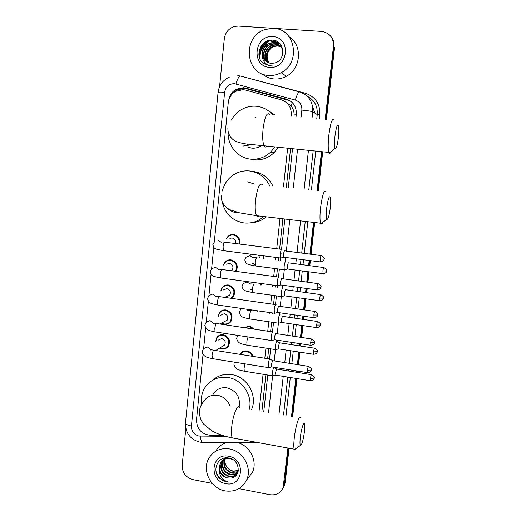 <?xml version="1.0" encoding="UTF-8"?>
<svg xmlns="http://www.w3.org/2000/svg" width="521" height="521" viewBox="0 0 521 521"><rect width="100%" height="100%" fill="white"/><g stroke="black" fill="none" stroke-linecap="round" stroke-linejoin="round"><path stroke-width="0.78" d="M263.743 255.857L264.01 258.429M261.301 283.509L261.086 285.111M250.347 301.027L254.04 301.555M258.221 310.874L257.947 311.565M244.095 327.65L249.559 326.081L254.548 329.213M239.96 354.339L240.077 354.143C241.679 351.688 243.965 350.62 246.921 350.952C249.95 351.571 251.969 353.388 252.972 356.39M215.642 341.613L216.847 337.549C218.455 335.361 220.624 334.423 223.346 334.729C228.986 336.716 230.712 340.467 228.537 345.983C226.922 348.302 224.707 349.298 221.887 348.972L219.523 348.152M218.162 316.455L219.478 312.659C221.106 310.562 223.242 309.656 225.893 309.943C231.637 311.968 233.336 315.778 230.992 321.385C229.364 323.619 227.176 324.583 224.421 324.283L221.49 323.131M226.329 238.931L227.631 236.834C229.266 235.082 231.265 234.32 233.636 234.548C238.462 235.824 240.487 238.996 239.712 244.069M223.47 265.039L224.864 262.304C226.505 260.422 228.563 259.608 231.037 259.855C236.847 261.829 238.553 265.677 236.143 271.402M220.748 290.965L222.148 287.572C223.789 285.58 225.886 284.713 228.459 284.987C234.32 287.051 235.987 290.939 233.454 296.638L231.663 298.377M291.128 116.261L291.259 115.024C291.539 107.385 288.23 102.331 281.333 99.856L245.502 90.068L243.17 89.658L235.648 91.312C231.37 93.865 228.901 97.674 228.25 102.748L214.32 241.861M294.065 116.522L294.137 114.066C293.929 110.96 292.919 108.257 291.109 105.945L285.814 102.057M261.894 411.271L265.879 374.775M267.631 358.702L268.732 348.621M270.588 331.623L271.61 322.278M272.548 313.681L272.626 312.958M273.564 304.329L274.502 295.746M275.446 287.084L275.622 285.469M276.566 276.827L277.419 269.012M278.37 260.285L278.65 257.778M279.595 249.11L282.903 218.787M286.342 187.247L290.555 148.687M259.1 410.782L263.066 374.312M264.811 358.259L265.912 348.184M267.755 331.2L268.771 321.861M269.702 313.264L269.78 312.548M270.718 303.925L271.656 295.348M272.594 286.687L272.77 285.078M273.707 276.443L274.56 268.634M275.505 259.914L275.778 257.407M276.723 248.745L280.018 218.449M283.444 186.935L287.631 148.4M203.047 354.469L196.508 419.776C196.736 428.907 201.301 434.071 210.204 435.276L222.193 435.315M213.773 247.325L211.617 268.836M211.064 274.398L208.941 295.602L212.731 294.026L216.007 296.416M208.374 301.275L206.283 322.128M205.697 327.963L203.646 348.451M255.264 264.987L252.092 263.281M249.904 255.622L250.497 254.15M252.372 290.21L249.891 288.947M233.447 235.03L233.805 234.574M247.351 326.465L247.449 326.087M296.032 116.697L296.306 114.21C296.586 106.655 293.31 101.66 286.485 99.211L245.73 88.108L243.424 87.704L236.189 89.228C232.027 91.624 229.546 95.252 228.752 100.11M232.724 93.467L237.172 89.71L244.375 88.192L289.969 100.735M219.575 86.707L224.304 38.828C225.319 32.282 228.875 28.127 234.951 26.35L238.416 26.076L321.561 31.41C329.637 32.784 333.603 37.733 333.466 46.258L325.195 119.276M212.203 483.397L192.861 479.607C185.736 477.464 182.181 472.677 182.194 465.24L185.828 428.477M287.931 448.034L283.105 487.578C280.572 493.153 276.169 495.53 269.885 494.709L238.957 488.646M321.516 151.709L317.107 190.595M313.505 222.389L309.904 254.17M309.187 260.48L308.608 265.567M307.918 271.688L306.732 282.108M306.022 288.4L305.553 292.548M304.857 298.657L303.593 309.826M302.883 316.11L302.519 319.327M301.822 325.43L300.474 337.334M299.764 343.613L299.503 345.911M298.813 352.007L297.38 364.628M296.67 370.913L296.514 372.294M295.824 378.402L291.513 416.39M289.077 448.242L285.189 482.498L282.467 488.998L283.821 486.412L284.479 483.644L288.504 448.138L284.479 483.644L283.763 484.804M333.466 46.258L334.013 46.916L325.801 119.335L334.013 46.916C334.397 42.943 333.368 39.472 330.933 36.516M322.121 151.767L317.712 190.66L322.121 151.767M314.104 222.46L310.496 254.248L314.104 222.46M309.78 260.552L309.207 265.645L309.78 260.552M308.51 271.767L307.331 282.187L308.51 271.767M306.615 288.478L306.146 292.626L306.615 288.478M305.449 298.735L304.186 309.91L305.449 298.735M303.469 316.195L303.105 319.412L303.469 316.195M302.414 325.514L301.06 337.419L302.414 325.514M300.35 343.704L300.089 345.996L300.35 343.704M299.399 352.098L297.966 364.72L299.399 352.098M297.25 371.004L297.094 372.385L297.25 371.004M296.403 378.493L292.092 416.487L296.403 378.493M260.064 59.153L260.09 55.656L260.064 59.153M270.073 40.592L271.037 40.117L270.073 40.592M263.769 411.59L267.768 375.081M269.526 359.002L270.627 348.914M272.49 331.91L273.512 322.558M274.45 313.955L274.528 313.271M275.479 304.603L276.417 296.013M277.361 287.345L277.537 285.782M278.488 277.087L279.341 269.266M280.298 260.539L281.093 253.278M224.16 250.757L223.45 250.666L223.092 246.707C223.62 243.138 224.336 241.653 225.241 242.245L281.548 249.357L284.837 219.015M288.289 187.462L292.515 148.876M268.816 40.456L266.661 41.927M265.026 43.386L260.63 50.211M259.992 52.204L259.36 57.245M334.013 46.916L334.56 47.574L326.406 119.387M322.72 151.826L318.305 190.725M314.697 222.526L311.089 254.32M310.373 260.63L309.793 265.717M309.096 271.838L307.918 282.265M307.201 288.556L306.732 292.711M306.035 298.82L304.765 309.995M304.056 316.28L303.691 319.497M302.994 325.599L301.646 337.51M300.93 343.788L300.669 346.087M299.979 352.189L298.546 364.811M297.83 371.095L297.673 372.476M296.983 378.585L292.665 416.592M285.189 482.498L284.531 485.259L283.183 487.832M219.445 335.303L219.393 335.856M221.744 334.769L221.347 334.723M268.699 75.434C244.655 74.763 242.128 35.402 265.866 29.319L273.649 28.401C295.414 28.655 301.19 62.865 281.19 72.653C277.218 74.816 273.056 75.74 268.699 75.434M289.181 36.783C302.825 45.21 301.04 68.922 286.329 76.281C282.467 78.378 278.422 79.277 274.183 78.971C269.598 78.567 265.58 76.854 262.128 73.839M279.471 45.008L274.02 42.8L269.852 43.328C261.946 45.724 259.979 57.434 266.394 61.686M282.975 52.217C282.18 46.649 279.087 43.419 273.694 42.527L269.526 43.054C264.193 45.392 261.776 49.443 262.278 55.219C263.444 60 266.381 62.709 271.083 63.347L274.28 63.054C286.257 60.866 285.111 40.833 273.121 40.189C261.275 38.293 254.02 55.682 262.818 63.041L270.034 66.056L272.483 65.998L270.165 65.724C265.078 64.259 262.454 60.762 262.278 55.219M280.057 45.574L275.29 43.868L271.154 44.389C263.633 46.669 261.412 57.584 267.091 62.129M279.914 45.425L274.977 43.601L270.835 44.122C263.216 46.434 261.054 57.544 266.915 62.025M280.604 46.187L276.547 44.923L272.444 45.438C265.293 47.606 262.864 57.746 267.82 62.507M280.474 46.03L276.234 44.663L272.125 45.177C264.883 47.372 262.499 57.701 267.631 62.416M281.099 46.844L277.791 45.965L273.707 46.48C266.934 48.531 264.329 57.909 268.582 62.813M280.975 46.675L277.485 45.705L273.395 46.219C266.524 48.297 263.965 57.864 268.387 62.741M272.548 46.955C266.817 51.462 265.658 56.756 269.07 62.846L269.175 63.008M272.783 36.626C291.734 37.147 288.23 69.501 269.559 67.294C250.855 66.636 254.111 34.692 272.783 36.626M279.497 43.263L274.085 43.569M278.234 42.201L272.893 42.494M276.195 41.029L271.024 41.784L276.527 41.179M271.363 40.104L269.722 40.71L272.34 40.117M279.621 43.393L274.704 43.582M278.422 42.338L273.505 42.514M262.219 62.422L263.991 63.94M334.977 135.929C334.313 142.474 334.365 146.603 335.146 148.329C336.292 148.863 337.374 145.307 338.389 137.655C338.943 132.562 339.008 128.759 338.585 126.238C337.491 123.49 336.292 126.72 334.977 135.929M331.076 151.572C330.366 153.22 329.741 153.715 329.213 153.057L328.901 152.432C327.989 149.28 327.976 143.477 328.849 135.03C330.555 122.709 332.261 117.72 333.974 120.058M247.924 147.183L251.825 148.14C255.179 148.439 258.312 147.651 261.223 145.789M248.152 145.698L247.188 144.122M274.743 147.137L270.783 151.995C264.994 157.381 258.292 159.758 250.679 159.139C237.732 158.058 227.345 145.476 228.165 131.982M231.415 120.104C233.564 116.124 236.488 112.888 240.181 110.4C245.091 107.196 250.425 105.809 256.176 106.245C262.662 106.896 268.126 109.684 272.574 114.62M278.181 147.476L273.955 152.783C268.25 158.078 261.653 160.416 254.163 159.804L250.354 159.1M255.928 117.479L255.023 117.362M265.931 109.234L274.56 114.796M326.68 208.133C326.068 214.053 326.113 217.771 326.817 219.295C328.035 219.758 329.194 215.961 330.288 207.899C330.789 203.307 330.855 199.901 330.483 197.68C329.344 195.03 328.074 198.514 326.68 208.133M322.753 222.395C322.024 224.01 321.398 224.486 320.884 223.822L320.584 223.222C319.777 220.429 319.77 215.219 320.571 207.592C322.395 194.678 324.205 189.331 326.003 191.559M254.45 184.05L247.592 181.829M263.685 216.528C257.993 221.555 251.454 223.691 244.049 222.949C232.464 220.852 225.189 213.923 222.233 202.155M222.395 190.979C223.659 185.593 226.283 181.047 230.269 177.342C235.792 172.471 242.187 170.347 249.455 170.96C258.514 172.21 265.202 177.029 269.533 185.417M252.952 171.429C261.92 172.672 268.523 177.453 272.763 185.769M266.277 216.827C261.926 220.481 256.957 222.447 251.389 222.714M300.317 437.555C299.849 441.854 299.862 444.504 300.356 445.494C301.776 445.422 303.157 440.707 304.498 431.336L304.707 424.146C304.153 420.056 301.268 428.731 300.317 437.555M296.071 448.496C295.387 449.838 294.834 450.229 294.411 449.656L294.183 449.174C293.642 447.305 293.675 443.618 294.274 438.109C295.576 426.035 299.529 413.765 300.637 417.966M239.159 406.803C240.5 397.015 236.423 390.685 226.922 387.826C221.008 387.103 216.456 389.174 213.258 394.039M201.568 404.472C200.696 398.396 201.783 392.834 204.831 387.787C210.321 379.731 218.045 376.299 227.99 377.491C242.057 379.431 252.835 395.309 249.357 409.102M212.77 380.135C218.117 375.433 224.44 373.596 231.741 374.625C247.117 376.631 257.875 395.478 251.584 409.486M229.865 238.338L232.06 237.967C234.873 238.735 235.993 240.591 235.44 243.528M226.602 238.885L227.697 237.198C229.233 235.551 231.116 234.834 233.336 235.049C237.876 236.241 239.771 239.224 239.041 243.984M282.056 249.364L281.763 249.194C281.145 249.631 280.656 251.239 280.298 254.014L280.435 258.006L281.073 257.947M321.079 255.59L284.59 250.829C284.147 251.148 283.802 252.307 283.535 254.307L283.632 257.198L284.017 257.244M226.55 264.186L229.455 263.385C232.854 264.603 233.766 266.856 232.184 270.132L230.529 270.646M223.717 264.974L224.942 262.682C226.485 260.91 228.413 260.142 230.738 260.376C236.247 262.271 237.823 265.918 235.466 271.311M279.074 277.152L278.728 276.951C278.103 277.472 277.608 279.119 277.25 281.881L277.38 285.71L278.012 285.658M317.882 283.606L281.535 278.592L280.48 282.161L280.565 284.922L280.949 284.974M223.418 289.95L226.863 288.627C230.191 289.813 231.129 292.02 229.67 295.244L224.564 297.367M220.963 290.881L222.233 287.97C223.77 286.088 225.743 285.28 228.159 285.528C233.662 287.475 235.225 291.122 232.841 296.475L230.894 298.266M276.091 304.687L275.713 304.492C275.081 305.104 274.587 306.784 274.228 309.539L274.346 313.206L274.964 313.16M314.704 311.408L278.507 306.153L277.446 309.8L277.524 312.45L277.895 312.502M220.65 315.257L224.297 313.701C227.553 314.86 228.511 317.022 227.163 320.194L223.965 321.854M218.351 316.364L219.569 313.062C221.093 311.089 223.105 310.242 225.593 310.509C230.985 312.411 232.581 315.993 230.373 321.255C228.843 323.352 226.791 324.251 224.212 323.971L221.679 323.033M273.128 332.001L272.724 331.831C272.079 332.528 271.584 334.248 271.226 336.989L271.337 340.506L271.942 340.467M311.558 338.995L275.505 333.499L274.437 337.224L274.508 339.77L274.873 339.822M218.052 340.213L221.744 338.598C224.942 339.731 225.912 341.861 224.662 344.987L221.913 346.68M215.818 341.509L216.938 337.973C218.449 335.915 220.487 335.036 223.047 335.322C228.335 337.185 229.956 340.708 227.911 345.885C226.401 348.061 224.317 348.992 221.679 348.686L219.699 348.048M270.184 359.106L269.754 358.962C269.103 359.744 268.608 361.502 268.25 364.231L268.348 367.605L268.94 367.565M308.432 366.374L272.522 360.643L271.448 364.446L271.513 366.888L271.864 366.947M285.853 261.386L285.56 261.216C284.297 263.509 283.867 266.355 284.277 269.761L284.857 269.709M255.225 264.629L252.327 263.157M250.191 255.544L250.803 254.189M323.691 267.527L288.302 262.805L287.299 266.218L287.377 268.979L287.722 269.025M258.553 255.186L259.751 257.875M263.007 255.759L263.346 258.338M282.942 288.25L282.603 288.061C281.347 290.425 280.917 293.258 281.307 296.56L281.874 296.514M320.584 294.612L285.332 289.663L284.323 293.154L284.394 295.804L284.74 295.85M256.977 282.916L256.957 284.544M260.637 283.417L260.448 285.02M280.031 314.879L279.673 314.71C278.422 317.146 277.98 319.959 278.351 323.163L278.911 323.124M317.497 321.503L282.382 316.319L281.366 319.887L281.77 322.479M254.15 310.288L253.864 310.972M257.595 310.783L257.322 311.473M277.139 341.307L276.762 341.164C275.511 343.665 275.068 346.472 275.42 349.584L275.974 349.545M244.675 327.735L249.285 326.674L253.538 329.064M314.437 348.191L279.458 342.785L278.435 346.426L278.826 348.92M243.952 354.964L246.843 355.42M273.864 367.429C272.626 369.995 272.177 372.789 272.516 375.81L273.05 375.778M240.318 354.391C241.842 352.196 243.945 351.252 246.641 351.558C249.318 352.092 251.168 353.661 252.19 356.266M311.395 374.677L276.553 369.057L275.531 372.775L275.902 375.172M225.013 490.886C210.829 488.555 201.751 470.47 208.726 458.526C213.336 450.899 220.233 447.702 229.429 448.933C243.053 450.997 252.457 467.936 246.622 479.991C242.122 488.639 234.919 492.273 225.013 490.886M215.674 451.264C218.201 446.894 221.894 443.983 226.765 442.537M222.545 460.512L222.083 461.3C219.771 468.444 222.076 473.381 228.999 476.116C232.203 476.748 234.873 475.94 237.016 473.693M222.324 460.694L221.699 461.723C219.38 468.88 221.692 473.823 228.628 476.565C232.9 477.256 235.993 475.797 237.908 472.195L238.143 471.616M232.666 459.502L229.859 458.63C225.515 458.206 222.278 459.802 220.149 463.43L219.172 469.655C220.279 474.11 223.027 476.891 227.416 478.004L230.399 478.102C241.529 477.783 240.344 459.802 229.136 458.102C225.222 458.135 222.356 459.763 220.539 463C218.208 470.189 220.526 475.159 227.495 477.92L230.399 478.102M223.496 459.854C221.386 466.888 223.717 471.713 230.49 474.344C233.167 474.911 235.557 474.37 237.641 472.723M223.249 460.01L223.229 460.043C220.93 467.148 223.222 472.065 230.119 474.781C232.926 475.367 235.388 474.768 237.498 472.977M224.544 459.307C223.275 465.917 225.749 470.346 231.956 472.586L238.13 471.655M224.271 459.431C222.799 466.158 225.241 470.691 231.591 473.022C233.903 473.53 236.046 473.166 238.025 471.928M238.344 470.541L233.245 471.049C230.49 470.463 228.296 468.972 226.668 466.562C228.276 469.082 230.399 470.652 233.043 471.29L238.305 470.821M225.092 457.952L222.708 460.271M225.495 457.9L222.493 460.46M224.675 458.024L224.238 458.597M224.076 458.832L223.633 459.587M224.662 458.024L224.023 458.786M223.861 459.014L223.392 459.75M228.654 456.272C246.322 458.916 243.196 487.754 225.782 483.625C208.328 480.896 211.239 452.384 228.654 456.272M229.136 458.102C218.052 455.295 211.331 470.424 219.549 478.317L226.296 481.86L228.576 482.094L226.433 481.391C221.725 479.086 219.308 475.172 219.172 469.655M226.668 466.562C225.144 464.276 224.551 461.808 224.896 459.157M237.615 442.603C250.008 445.696 257.778 461.254 252.451 472.358L247.182 479.268M216.072 471.479C218.11 477.887 222.278 481.424 228.576 482.094M296.299 114.281L294.137 114.066M291.109 105.945L292.353 102.637M240.891 89.671L241.497 88.283M301.086 117.14L301.861 110.094C302.05 105.047 299.862 101.706 295.29 100.071L234.411 83.653C228.98 83.79 225.717 86.668 224.629 92.289L191.422 426.015C191.409 431.264 193.91 434.618 198.931 436.057L225.411 436.292M229.325 77.147C222.793 80.156 219.048 85.242 218.078 92.412C218.345 92.015 220.533 91.976 224.629 92.289M203.587 442.407L202.239 442.401C201.275 441.456 200.663 439.392 200.396 436.194M245.554 77.408L305.645 93.344C315.537 96.854 320.272 104.057 319.848 114.952L319.419 118.768M315.772 151.149L311.402 189.97M307.826 221.718L304.257 253.453M303.548 259.751L302.975 264.831M302.284 270.946L301.118 281.353M300.409 287.631L299.94 291.773M299.256 297.875L297.999 309.031M297.296 315.303L296.931 318.52M296.247 324.609L294.906 336.494M294.202 342.766L293.942 345.058M293.258 351.147L291.838 363.749M291.135 370.027L290.978 371.401M290.295 377.504L286.022 415.439M295.29 100.071C296.996 94.535 298.461 91.846 299.705 92.015C308.777 95.239 313.121 101.856 312.737 111.865L317.243 114.535C317.738 106.089 314.371 99.973 307.156 96.196M235.941 83.92C237.602 78.463 239.23 75.864 240.832 76.131L299.425 91.937M237.804 75.61L240.448 76.033M301.861 110.094C307.559 110.634 311.187 111.227 312.737 111.865L312.04 118.117M308.439 150.432L304.114 189.182M300.578 220.865L297.042 252.542M296.345 258.826L295.778 263.9M295.094 269.995L293.935 280.383M293.238 286.654L292.776 290.79M292.099 296.879L290.855 308.009M290.158 314.274L289.8 317.484M289.122 323.561L287.794 335.426M287.097 341.685L286.843 343.977M286.166 350.053L284.759 362.629M284.062 368.894L283.906 370.268M283.229 376.357L279.002 414.228M283.528 415.009L287.781 377.1M288.465 371.004L288.621 369.623M289.324 363.352L290.738 350.763M291.421 344.674L291.682 342.382M292.385 336.117L293.714 324.238M294.398 318.149L294.762 314.938M295.459 308.666L296.716 297.517M297.4 291.428L297.862 287.286M298.566 281.008L299.731 270.607M300.422 264.499L300.988 259.425M301.692 253.128L305.254 221.418M308.816 189.69L313.167 150.895M316.801 118.534L317.243 114.535L319.848 114.952M268.575 412.424L272.594 375.941M274.241 360.968L275.485 349.689M276.43 341.112L276.54 340.076M277.231 333.837L278.39 323.28M279.341 314.664L279.549 312.743M280.239 306.498L281.314 296.696M282.271 288.015L282.584 285.202M283.268 278.95L284.264 269.917M285.228 261.177L285.638 257.452M286.329 251.181L289.806 219.601M293.284 188.003L297.537 149.364M305.195 94.594L305.645 93.344M258.742 442.72L202.239 442.401L199.445 442.042C190.08 439.242 185.424 432.873 185.483 422.935C185.574 424.205 187.553 425.234 191.422 426.015M246.667 88.59L245.73 88.108M287.253 99.654L286.485 99.211M314.821 113.096L312.62 106.662M259.256 56.848L260.213 51.019M261.659 47.678L268.38 40.573M259.946 58.88C259.758 50.407 263.346 44.161 270.705 40.143M258.885 54.373C259.666 49.13 262.076 44.832 266.114 41.472M269.539 114.346C266.928 111.976 264.772 116.828 263.066 128.915C262.324 137.218 262.701 142.949 264.199 146.108C264.909 147.274 265.71 147.352 266.609 146.342M243.255 146.036L251.129 144.643M262.415 184.649C259.692 182.357 257.407 187.547 255.564 200.227C254.88 207.723 255.205 212.874 256.54 215.687C257.218 216.821 258.006 216.912 258.904 215.961M227.371 208.14C229.898 210.699 232.913 212.203 236.417 212.653L239.028 212.731M230.022 406.048C227.749 400.154 223.626 396.572 217.654 395.296C211.519 394.534 206.804 396.67 203.503 401.717C201.217 404.407 199.875 407.481 199.465 410.939C199.243 415.83 200.676 420.258 203.763 424.224L211.852 430.828C217.641 434.039 224.447 436.396 232.275 437.907L234.209 438.259M239.667 407.422C237.81 403.163 232.867 415.035 231.728 426.92C231.2 432.345 231.383 436.005 232.275 437.907L294.183 449.174M320.278 258.996L324.108 259.184L324.166 258.637C324.759 258.273 323.834 257.27 321.385 255.622C321.021 255.225 320.649 256.352 320.278 258.996L320.571 261.939M218.136 240.318L221.204 242.278M317.048 287.117L320.871 287.214L320.936 286.667C321.529 286.309 320.61 285.3 318.181 283.645C317.81 283.268 317.432 284.42 317.048 287.117L317.335 289.936M278.546 277.094L222.5 269.565C221.588 268.992 220.852 270.523 220.305 274.157L220.644 277.947C211.917 276.039 211.591 276.319 210.126 271.799L211.715 268.758L215.42 267.273L218.592 269.429M277.38 285.71L221.347 278.045M313.844 315.023L317.66 315.036L317.725 314.482C318.318 314.124 317.406 313.114 314.997 311.454C314.625 311.089 314.235 312.274 313.844 315.023L314.117 317.725M275.57 304.616L219.777 296.683C218.853 296.136 218.11 297.706 217.544 301.399L217.863 305.039L218.546 305.137M310.659 342.714L314.476 342.642L314.547 342.082C315.133 341.73 314.235 340.721 311.845 339.041C311.46 338.696 311.07 339.92 310.659 342.714L310.933 345.306M272.62 331.929L217.075 323.593C216.137 323.066 215.381 324.681 214.802 328.438L215.101 331.929C209.657 330.522 206.466 330.959 204.786 325.28L206.212 322.225L210.054 320.591L213.434 323.228M271.337 340.506L215.772 332.033M307.507 370.19L311.317 370.04L311.389 369.474C311.981 369.155 311.089 368.132 308.706 366.419C308.321 366.094 307.918 367.357 307.507 370.19L307.768 372.684M269.689 359.028L214.391 350.301C213.447 349.799 212.679 351.46 212.08 355.283L212.36 358.63C208.14 357.68 203.092 357.074 202.141 351.727L203.503 348.653L207.404 346.953L210.868 349.858M268.348 367.605L213.011 358.735M322.903 270.881L326.608 271.024L326.667 270.51C327.247 270.158 326.348 269.175 323.971 267.56C323.626 267.201 323.267 268.308 322.903 270.881L323.163 273.694M257.022 257.524L256.82 257.498C256.117 257.993 255.596 259.64 255.27 262.434L255.524 265.964C246.244 264.108 246.355 264.394 244.766 259.966L246.068 257.257L249.859 255.635L252.965 257.7M284.277 269.761L256.098 266.042M319.77 298.064L323.463 298.129L323.528 297.608C324.108 297.263 323.215 296.28 320.851 294.652C320.506 294.313 320.141 295.446 319.77 298.064L320.018 300.767M254.255 284.173L253.994 284.134C253.278 284.72 252.763 286.4 252.431 289.181L252.672 292.561C243.385 290.542 243.444 290.653 242.018 286.303L243.235 283.613L247.097 281.913L250.282 284.14M281.307 296.56L253.239 292.639M316.651 325.045L320.343 325.032L320.408 324.505C320.988 324.166 320.109 323.176 317.764 321.542C317.406 321.216 317.035 322.388 316.651 325.045L316.898 327.644M246.759 309.22L247.618 310.431M251.513 310.633L251.187 310.588C250.464 311.252 249.943 312.965 249.618 315.726L249.846 318.963L250.399 319.047M278.351 323.163L249.846 318.963C243.314 317.328 241.138 318.038 239.282 312.45L240.435 309.774L241.77 308.497M313.564 351.831L317.25 351.74L317.315 351.206C317.895 350.867 317.022 349.878 314.691 348.23C314.332 347.924 313.955 349.129 313.564 351.831L313.798 354.326M248.237 336.983C247.573 337.934 247.104 339.633 246.824 342.082L247.039 345.189L247.573 345.267M275.42 349.584L247.039 345.189C241.054 343.658 238.201 344.016 236.567 338.409L237.889 335.407M310.496 378.415L314.222 378.155C313.414 377.914 316.384 378.279 311.643 374.716C311.278 374.436 310.894 375.667 310.496 378.415L310.724 380.812M245.033 363.866L244.049 368.249L244.251 371.219L244.772 371.304M222.148 287.572L222.78 287.345M227.794 285.488L228.934 285.065M224.864 262.304L225.424 262.154M227.631 236.834L228.126 236.755M237.172 89.71L236.189 89.228M283.105 487.578L284.531 485.259M218.078 92.412L185.483 422.935M269.526 43.054L269.852 43.328M281.19 72.653L286.329 76.281M335.146 148.329L329.213 153.057M227.905 127.71C227.599 136.02 233.174 140.318 236.241 141.419C238.195 142.383 241.451 143.223 246.016 143.946L328.901 152.432M270.783 151.995L273.955 152.783M326.817 219.295L320.884 223.822M221.106 195.382C221.047 204.916 227.755 208.823 230.399 209.885L239.185 212.763L256.54 215.687L320.584 223.222M300.356 445.494L294.411 449.656M221.204 242.226C220.826 241.868 221.926 241.842 224.512 242.161M280.435 258.006L223.45 250.666C214.248 248.732 214.593 249.403 212.829 244.759L214.522 241.711M324.147 259.145L324.029 259.692C323.971 259.36 324.414 261.418 320.265 261.9L283.632 257.198M283.671 257.263L280.493 258.103M218.579 269.494C218.273 269.136 219.348 269.129 221.783 269.481M320.916 287.162L320.793 287.722C320.728 287.39 321.203 289.416 317.035 289.897L280.565 284.922M235.857 271.363L236.254 271.233M280.604 284.994L277.433 285.808M215.955 296.553C215.753 296.202 216.795 296.215 219.08 296.599M274.346 313.206L217.863 305.039C211.858 303.509 209.357 304.303 207.443 298.637L208.947 295.596M317.706 314.971L317.582 315.537C317.517 315.205 317.979 317.23 313.824 317.686L277.524 312.45M232.841 296.475L233.825 296.052M277.563 312.515L274.398 313.303M213.343 323.411C213.258 323.066 214.281 323.098 216.391 323.502M314.528 342.558L314.397 343.137C314.332 342.811 314.782 344.837 310.646 345.267L274.508 339.77M227.163 320.194L219.803 324.003M230.373 321.255L231.389 320.721M274.547 339.835L271.389 340.597M210.731 350.06C210.764 349.734 211.767 349.786 213.727 350.21M272.861 360.819L270.23 359.216M311.363 369.943L311.206 370.6C311.096 370.561 311.304 372.365 307.488 372.639L271.513 366.888M224.662 344.987L215.707 350.509M227.911 345.885L228.947 345.234M271.552 366.953L268.4 367.696M252.965 257.595C252.867 257.218 254.079 257.231 256.606 257.641M326.647 270.985L326.53 271.513C326.465 271.194 326.934 273.16 322.883 273.655L287.377 268.979M287.41 269.044L284.329 269.845M250.275 284.16C249.976 283.802 251.161 283.834 253.818 284.264M323.508 298.077L323.385 298.611C323.32 298.299 323.782 300.259 319.751 300.728L284.394 295.804M284.427 295.863L281.353 296.644M247.599 310.529C247.397 310.184 248.55 310.236 251.05 310.685M320.389 324.967L320.272 325.501C320.207 325.163 320.682 327.149 316.631 327.605L281.438 322.434M281.47 322.492L278.403 323.248M279.764 342.961L277.185 341.411M317.296 351.655L317.172 352.209C317.113 351.864 317.576 353.85 313.538 354.287L278.501 348.868M278.527 348.927L275.466 349.663M272.516 375.81L244.251 371.219C238.807 369.793 235.401 369.936 233.877 364.192L234.45 362.173M276.872 369.207L274.313 367.637M314.222 378.155L314.098 378.708C314.039 378.376 314.489 380.363 310.47 380.773L275.583 375.12M275.616 375.179L272.561 375.895M220.149 463.43L220.539 463M221.699 461.723L222.083 461.3M246.622 479.991L252.451 472.358"/></g></svg>
